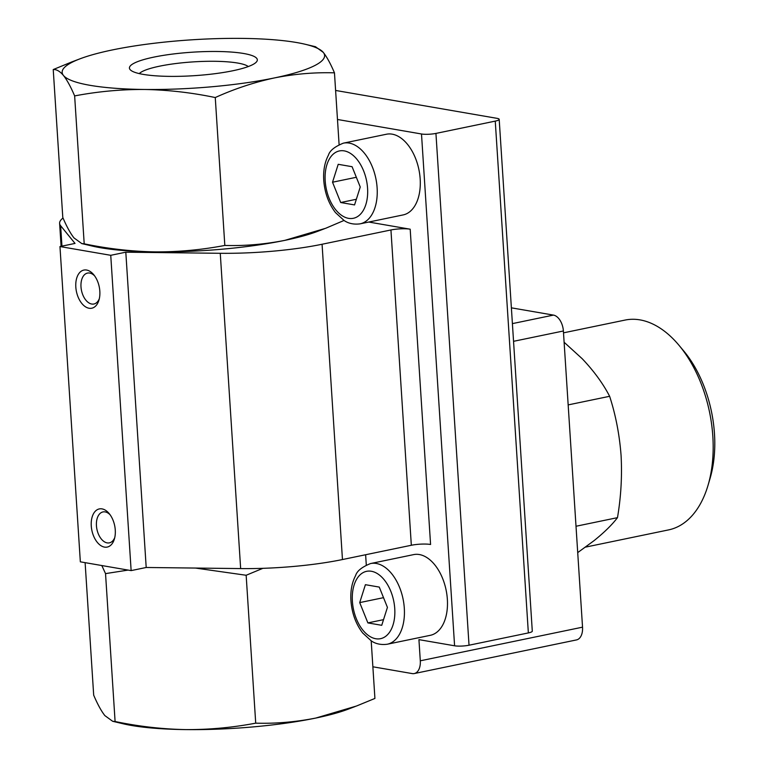 <?xml version="1.0" encoding="UTF-8"?>
<svg xmlns="http://www.w3.org/2000/svg" width="768" height="768" viewBox="0 0 768 768"><rect width="100%" height="100%" fill="white"/><g stroke="black" fill="none" stroke-linecap="round" stroke-linejoin="round"><path stroke-width="1.15" d="M355.306 706.464L348.144 709.181A131.491 24.173 176.3 0 1 315.792 718.061L356.506 706.013L374.918 698.438L371.194 640.848M366.288 564.97L365.626 554.736M335.606 90.451L497.002 118.339A10.301 1.891 176.3 0 1 499.19 119.347L532.291 631.152A10.301 1.891 176.3 0 1 528.355 632.918L469.027 645.216A10.301 1.891 176.3 0 1 454.589 645.792L418.934 639.638L420.298 660.806A14.611 8.726 78.3 0 1 414.269 673.555A14.611 8.726 78.3 0 1 412.224 673.584L372.874 666.787M340.694 202.522L354.557 204.922L360.25 187.008L352.08 166.704L338.218 164.304L332.525 182.218L340.694 202.522L356.342 199.277M367.882 622.906L381.734 625.306L387.427 607.392L379.267 587.088L365.405 584.688L359.712 602.602L367.882 622.906L383.53 619.661M344.006 220.464L325.613 228.307L284.899 240.346A131.491 24.173 176.3 0 1 154.982 251.885C131.539 251.453 107.942 248.765 84.202 243.811L81.754 243.562L73.968 237.898C70.387 233.338 66.662 226.531 62.794 217.459L53.232 69.562C56.496 69.274 59.904 71.242 63.466 75.475C67.046 80.026 70.771 86.842 74.64 95.914L84.202 243.811M324.413 228.758L317.251 231.475A131.491 24.173 176.3 0 1 284.899 240.346C264.653 244.349 244.637 246.038 224.822 245.443C201.686 249.85 178.406 252 154.982 251.885A131.491 24.173 176.3 0 1 92.112 246.029L81.744 243.571M74.64 95.914C97.776 91.507 121.056 89.357 144.48 89.472C167.933 89.904 191.52 92.592 215.261 97.546C234.48 88.838 254.198 82.301 274.397 77.933C294.634 73.93 314.659 72.24 334.464 72.835C330.595 63.763 326.87 56.947 323.29 52.397L315.504 46.733M334.464 72.835L339.101 144.586M101.818 565.546L105.533 573.619L128.102 570.086M195.437 568.061L246.154 575.261L262.886 568.33M125.808 252.192L146.198 567.485L240.653 568.579A103.037 18.941 176.3 0 0 342.461 559.546L411.331 545.261A13.738 2.525 176.3 0 1 430.579 544.483L410.189 229.2A13.738 2.525 176.3 0 0 390.941 229.968L322.07 244.253A103.037 18.941 176.3 0 1 220.262 253.296L125.808 252.192L110.746 255.312L59.962 246.547L75.024 243.418L60.634 225.715A103.037 18.941 176.3 0 1 59.616 223.325A103.037 18.941 176.3 0 1 63.043 218.026M146.198 567.485L131.136 570.605L110.746 255.312M75.821 287.078A19.478 11.645 -101.7 0 0 86.064 307.152A19.478 11.645 -101.7 0 0 98.957 300.106A19.478 11.645 -101.7 0 0 93.686 274.666A19.478 11.645 -101.7 0 0 81.178 271.248A19.478 11.645 -101.7 0 0 75.821 287.078M91.267 525.926A19.478 11.645 -101.7 0 0 101.51 546.01A19.478 11.645 -101.7 0 0 114.403 538.954A19.478 11.645 -101.7 0 0 109.133 513.523A19.478 11.645 -101.7 0 0 96.624 510.096A19.478 11.645 -101.7 0 0 91.267 525.926M131.136 570.605L80.342 561.83L59.962 246.547M368.784 222.048L410.189 229.2M112.637 721.277L123.005 723.744A131.491 24.173 176.3 0 0 185.875 729.6A131.491 24.173 176.3 0 0 315.792 718.061C295.546 722.054 275.53 723.754 255.715 723.158C232.579 727.565 209.299 729.715 185.875 729.6C162.432 729.168 138.835 726.47 115.094 721.517L105.533 573.619M255.715 723.158L246.154 575.261M115.094 721.517L112.646 721.267L104.861 715.603C101.28 711.053 97.555 704.237 93.686 695.165L85.114 562.656M71.645 61.997L53.232 69.562M215.261 97.546L224.822 245.443M323.29 52.397A131.491 24.173 176.3 0 1 274.397 77.933A131.491 24.173 176.3 0 1 144.48 89.472A131.491 24.173 176.3 0 1 63.466 75.475A131.491 24.173 176.3 0 1 80.006 58.819A131.491 24.173 176.3 0 1 112.358 49.939A131.491 24.173 176.3 0 1 242.275 38.4A131.491 24.173 176.3 0 1 305.146 44.256A131.491 24.173 176.3 0 1 323.29 52.397M153.898 57.11A64.08 11.779 176.3 0 1 226.301 51.754A64.08 11.779 176.3 0 1 256.33 62.074A64.08 11.779 176.3 0 1 194.141 75.686A64.08 11.779 176.3 0 1 130.704 70.195A64.08 11.779 176.3 0 1 153.898 57.11M370.56 563.549L413.616 554.621A41.203 24.624 78.3 0 1 447.36 599.347A41.203 24.624 78.3 0 1 430.339 635.309L387.293 644.227A41.203 24.624 -101.7 0 0 403.037 598.886A41.203 24.624 -101.7 0 0 370.56 563.549C361.949 566.995 356.976 570.989 355.632 575.53C351.907 582.634 350.342 591.014 350.938 600.672C351.898 613.21 355.814 623.99 362.698 633.005L371.366 640.954C372.25 641.482 377.587 645.562 387.293 644.227M499.19 119.347A10.301 1.891 176.3 0 1 495.254 121.114L435.936 133.411A10.301 1.891 176.3 0 1 421.498 133.987L337.478 119.482M343.373 143.155L386.429 134.237A41.203 24.624 78.3 0 1 420.173 178.963A41.203 24.624 78.3 0 1 403.162 214.915L360.106 223.843A41.203 24.624 -101.7 0 0 375.85 178.502A41.203 24.624 -101.7 0 0 343.373 143.155C334.762 146.611 329.789 150.605 328.445 155.136C324.72 162.25 323.155 170.63 323.75 180.278C324.71 192.826 328.637 203.606 335.51 212.621L344.179 220.57C345.062 221.098 350.4 225.168 360.106 223.843M139.267 73.603A55.738 10.243 176.3 0 1 159.562 66.182A55.738 10.243 176.3 0 1 248.285 66.557M110.045 514.714A15.792 9.437 -101.7 0 0 102.96 511.939A15.792 9.437 -101.7 0 0 96.442 525.725A15.792 9.437 -101.7 0 0 109.373 542.861A15.792 9.437 -101.7 0 0 114.778 537.504M94.598 275.856A15.792 9.437 -101.7 0 0 87.514 273.082A15.792 9.437 -101.7 0 0 80.995 286.867A15.792 9.437 -101.7 0 0 93.926 304.003A15.792 9.437 -101.7 0 0 99.331 298.646M359.712 602.602L383.52 597.667M332.525 182.218L356.333 177.283M511.382 307.834L553.459 315.101A14.611 8.726 78.3 0 1 563.386 330.989L582.538 627.168A14.611 8.726 78.3 0 1 576.509 639.917L414.269 673.555M577.718 552.595L593.952 540.73C604.291 532.406 612.134 524.707 617.482 517.651C620.995 496.944 622.195 476.198 621.072 455.414C619.507 434.726 615.696 415.018 609.638 396.298C603.014 383.53 593.866 371.002 582.182 358.704L564.115 342.25M576.01 526.253L617.482 517.651M568.166 404.899L609.638 396.298M585.504 547.123L668.573 529.901A107.146 64.032 -101.7 0 0 708.058 485.242L710.131 478.176A97.402 58.205 -101.7 0 0 683.77 351.014L679.046 345.36A107.146 64.032 -101.7 0 0 625.075 320.074L563.51 332.842M708.058 485.242A107.146 64.032 -101.7 0 0 679.046 345.36M325.2 180.95A34.387 20.544 -101.7 0 0 358.867 215.654A34.387 20.544 -101.7 0 0 355.094 157.238A34.387 20.544 -101.7 0 0 325.2 180.95M352.387 601.334A34.387 20.544 -101.7 0 0 386.054 636.038A34.387 20.544 -101.7 0 0 382.272 577.622A34.387 20.544 -101.7 0 0 352.387 601.334M411.331 545.261L390.941 229.968M342.461 559.546L322.07 244.253M240.653 568.579L220.262 253.296M61.958 246.125L60.634 225.715M454.589 645.792L421.498 133.987M528.355 632.918L495.254 121.114M469.027 645.216L435.936 133.411M553.459 315.101L512.4 323.616M563.386 330.989L513.542 341.318M582.538 627.168L420.298 660.806M61.094 246.307L59.616 223.325M80.006 58.819L71.645 61.987M305.146 44.256L315.514 46.723"/></g></svg>
